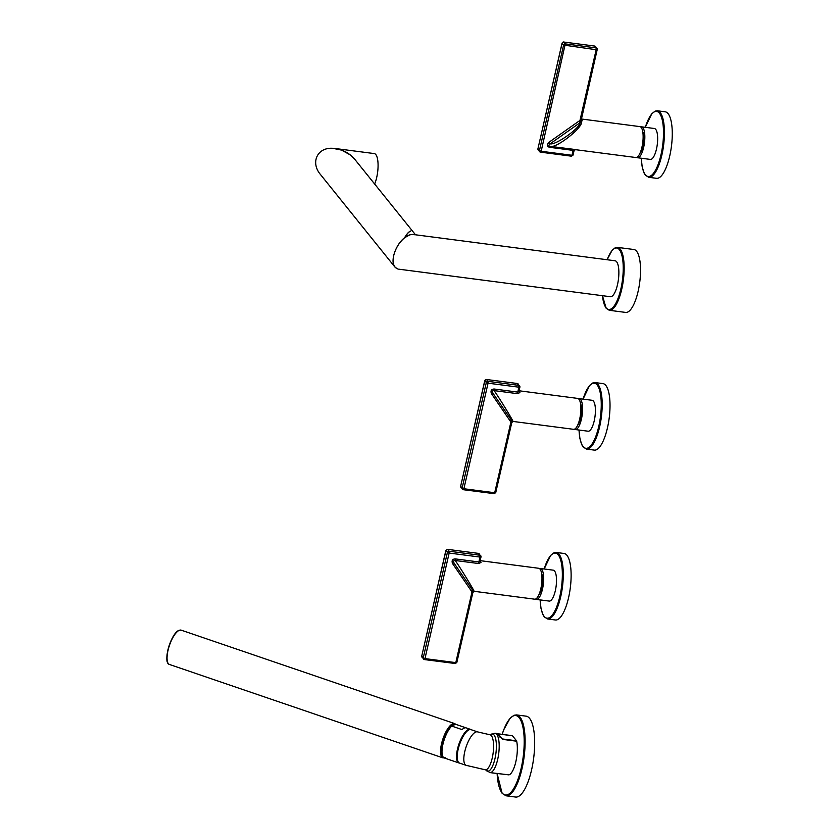 <?xml version="1.0" encoding="UTF-8"?>
<svg xmlns="http://www.w3.org/2000/svg" width="839" height="839" viewBox="0 0 839 839"><rect width="100%" height="100%" fill="white"/><g stroke="black" fill="none" stroke-linecap="round" stroke-linejoin="round"><path stroke-width="1.26" d="M410.711 230.998C408.834 231.627 406.789 233.871 404.597 237.731L409.831 234.836L412.421 234.438M397.466 268.879L394.938 267.075C389.915 261.569 395.515 244.558 404.597 237.731M394.938 267.075L320.529 174.585C310.252 162.567 317.268 147.318 332.632 148.283L341.662 150.129L350.052 154.796L355.023 159.63L415.494 234.784M355.883 160.71C352.328 155.939 347.608 152.404 341.714 150.129L335.212 148.503L374.267 153.579A18.122 5.737 -82.6 0 1 375.82 154.575A18.122 5.737 -82.6 0 1 374.645 184.014M397.592 268.91C393.575 267.18 392.285 262.722 393.701 255.528C395.609 248.197 399.291 242.24 404.744 237.647C406.905 233.903 408.897 231.721 410.732 231.103M404.744 237.647C408.373 234.878 411.582 233.913 414.382 234.752M398.693 269.162L610.383 296.723A18.122 5.737 -82.6 0 0 617.494 284.673A18.122 5.737 -82.6 0 0 615.06 260.772L413.27 234.501M636.581 251.239A31.725 10.047 97.4 0 1 639.024 286.865A31.725 10.047 97.4 0 1 625.684 312.423L609.313 310.294A31.725 10.047 -82.6 0 0 622.653 284.725A31.725 10.047 -82.6 0 0 620.21 249.11A31.725 10.047 -82.6 0 0 617.504 247.379L633.875 249.508A31.725 10.047 97.4 0 1 636.581 251.239M512.472 735.772L498.523 733.957A1.814 0.577 -82.6 0 0 498.366 733.852L497.527 733.674L498.901 735.027A1.814 1.647 141.2 0 1 498.974 735.111L502.561 738.981L516.52 740.795L512.472 735.772A1.814 0.577 -82.6 0 0 512.325 735.677A1.814 0.577 -82.6 0 0 512.241 735.688L498.45 733.884M516.52 740.795A1.814 0.577 97.4 0 1 516.688 741.215A19.853 6.282 97.4 0 1 515.828 761.76A19.853 6.282 97.4 0 1 508.979 774.869L489.903 772.593A19.853 6.282 -82.6 0 0 498.251 756.6A19.853 6.282 -82.6 0 0 496.719 734.314A19.853 6.282 97.4 0 0 495.02 733.223L489.871 734.754A17.671 5.59 97.4 0 1 491.381 735.719A17.671 5.59 97.4 0 1 492.745 755.561A17.671 5.59 97.4 0 1 485.309 769.803L466.18 765.346A17.671 6.03 -71.1 0 1 465.404 749.164A17.671 6.03 -71.1 0 1 475.682 732.059A17.671 6.03 -71.1 0 1 477.601 731.891L489.871 734.754M516.551 714.922L526.105 716.16A40.786 12.91 97.4 0 1 529.598 718.383A40.786 12.91 97.4 0 1 532.734 764.182A40.786 12.91 97.4 0 1 515.576 797.05L506.022 795.802A40.786 12.91 -82.6 0 0 523.179 762.945A40.786 12.91 -82.6 0 0 520.044 717.146A40.786 12.91 -82.6 0 0 516.551 714.922L513.982 715.268L510.081 718.226L503.683 729.878L502.142 734.345M495.02 733.223L496.94 733.485L502.729 739.4L516.688 741.215M496.919 733.475L497.537 733.674A1.814 1.804 117.7 0 0 496.94 733.485M502.729 739.4A1.814 0.577 97.4 0 0 502.561 738.981L498.177 734.23M497.884 734.461A1.814 1.647 141.2 0 1 498.901 735.016L500.694 737.355A1.814 1.258 143.2 0 1 500.726 737.397L500.694 737.355A1.814 1.258 143.2 0 0 499.74 736.957M466.18 765.346L459.562 763.081A17.671 6.03 -71.1 0 1 458.786 746.909A17.671 6.03 -71.1 0 1 469.064 729.794A17.671 6.03 -71.1 0 1 470.983 729.636L477.601 731.891M455.923 724.393A17.766 6.062 108.9 0 0 455.86 724.372L470.375 729.332A17.766 6.062 108.9 0 0 468.445 729.49A17.766 6.062 108.9 0 0 458.115 746.689A17.766 6.062 108.9 0 0 458.891 762.945L444.376 757.995A17.766 6.062 108.9 0 1 442.971 744.141A17.766 6.062 108.9 0 1 451.749 726.071L462.069 729.605A17.766 6.062 -71.1 0 1 464.25 728.063A17.766 6.062 -71.1 0 1 466.117 727.874L455.797 724.351L451.707 725.693C443.495 731.849 438.136 758.152 444.376 757.995A17.766 6.062 108.9 0 0 444.439 758.016L454.759 761.539M537.998 148.513L562.067 43.062L563.661 41.95L565.276 43.88L596.11 47.886L594.62 46.04L563.787 42.034A1.447 1.321 141.2 0 0 562.12 43.209L562.203 42.936M538.177 149.856L537.935 148.765A1.447 1.321 141.2 0 0 538.177 149.856L539.655 151.702A1.447 1.321 141.2 0 0 540.484 152.153L571.307 156.169M549.472 147.297L550.006 146.332C548.517 145.986 548.559 145.147 550.143 143.805L549.01 142.252C546.776 144.728 546.923 146.406 549.472 147.297L573.121 150.38L571.999 155.278L541.176 151.272L540.599 152.237L539.655 151.702A1.447 1.321 141.2 0 1 539.425 150.621L563.598 45.054L562.12 43.209L537.935 148.765L539.425 150.621L541.176 151.272L565.276 43.88A1.447 1.321 141.2 0 0 563.598 45.054L596.172 49.721L579.927 120.648L580.735 120.166L581.406 121.802L580.588 122.305L579.927 120.648L578.879 121.183L580.001 122.746L580.588 122.305M595.438 46.491L594.62 46.04A1.447 1.321 -38.8 0 1 595.438 46.491L596.928 48.337A1.447 1.321 -38.8 0 1 597.158 49.428L596.928 48.337A1.447 1.321 -38.8 0 0 596.11 47.886L596.172 49.721L597.211 49.574L581.207 120.092A1.447 1.227 154.9 0 0 582.151 120.732L581.406 121.802C583.545 127.161 555.523 149.174 550.006 146.332L575.554 149.552M581.154 119.295L580.745 120.155L581.154 119.295M575.397 149.657L574.033 150.758L573.027 155.131L571.432 156.243L572.985 154.984M573.121 150.38L573.939 150.789L573.121 150.38L573.666 149.415M575.292 149.646L635.836 157.522A15.584 4.94 -82.6 0 0 642.391 144.969A15.584 4.94 -82.6 0 0 641.195 127.455A15.584 4.94 -82.6 0 0 639.863 126.605L581.312 118.981M550.143 143.805C555.428 145.514 580.294 127.979 580.001 122.746L550.143 143.805M642.747 131.671A12.323 3.901 -82.6 0 1 642.789 146.322A12.323 3.901 97.4 0 1 639.916 153.369M636.717 157.396A15.584 4.94 -82.6 0 0 637.535 157.742A15.584 4.94 -82.6 0 0 643.649 147.381A15.584 4.94 -82.6 0 0 641.562 126.825A15.584 4.94 -82.6 0 0 640.681 126.951M637.535 157.742L650.361 159.42A15.584 4.94 -82.6 0 0 656.476 149.048A15.584 4.94 -82.6 0 0 654.389 128.503L641.562 126.825M665.233 111.818A33.539 10.613 97.4 0 1 668.106 113.653A33.539 10.613 97.4 0 1 670.676 151.314A33.539 10.613 97.4 0 1 656.57 178.319L648.725 177.302A33.539 10.613 -82.6 0 0 662.831 150.296A33.539 10.613 -82.6 0 0 660.262 112.625A33.539 10.613 -82.6 0 0 657.388 110.79L665.233 111.818M512.157 421.105L511.769 420.696A1.447 0.608 -34.4 0 0 510.196 421.052L510.951 421.828A1.447 0.587 -54.1 0 1 512.157 421.105L512.797 421.398L511.528 422.342L510.951 421.828L494.706 492.745L463.883 488.738L463.191 489.619A1.447 1.321 -38.8 0 1 462.132 488.088L463.883 488.738L488.057 383.182L486.316 382.521A1.447 1.321 -38.8 0 1 487.983 381.346L486.505 379.501L517.327 383.507L518.817 385.363L487.983 381.346L488.057 383.182L518.89 387.188L517.757 392.096L494.108 389.013C491.318 389.212 490.427 390.754 491.434 393.659A1.447 0.608 -34.4 0 1 492.996 393.292C492.189 391.268 492.545 390.376 494.066 390.607L494.108 389.013M494.014 493.636L463.317 489.703L460.884 487.323A1.447 1.321 -38.8 0 1 460.653 486.232L484.911 380.403M513.153 421.451L511.78 422.552L495.744 492.598L494.14 493.71L495.692 492.451M486.201 379.49L484.774 380.528L460.653 486.232L462.132 488.088L486.316 382.521L484.827 380.675A1.447 1.321 -38.8 0 1 486.505 379.501L517.327 383.507A1.447 1.321 141.2 0 1 518.145 383.958L517.065 383.475M460.705 485.98L460.884 487.323M513.048 421.44L573.582 429.316A15.584 4.94 -82.6 0 0 580.148 416.763A15.584 4.94 -82.6 0 0 578.941 399.249A15.584 4.94 -82.6 0 0 577.61 398.399L519.058 390.775M512.797 421.398L512.797 421.398C515.471 424.408 498.775 396.941 494.066 390.607L517.726 393.69L519.897 392.526A1.447 1.227 154.9 0 1 518.953 391.886L518.953 391.886A1.447 1.227 154.9 0 1 518.869 391.561M511.769 420.696L492.996 393.292L511.769 420.696M517.726 393.69L517.757 392.096L518.911 391.089L518.953 391.886M519.865 386.894L518.89 387.188L518.817 385.363A1.447 1.321 141.2 0 1 519.865 386.894M580.494 403.465A12.323 3.901 97.4 0 1 580.546 418.116A12.323 3.901 -82.6 0 1 577.672 425.174M574.463 429.19A15.584 4.94 -82.6 0 0 575.292 429.547A15.584 4.94 -82.6 0 0 581.406 419.175A15.584 4.94 -82.6 0 0 579.319 398.63A15.584 4.94 -82.6 0 0 578.428 398.745M575.292 429.547L588.108 431.215A15.584 4.94 -82.6 0 0 594.222 420.842A15.584 4.94 -82.6 0 0 592.135 400.297L579.319 398.63M605.852 385.447A33.539 10.613 97.4 0 1 608.422 423.108A33.539 10.613 97.4 0 1 594.316 450.113L586.482 449.096A33.539 10.613 -82.6 0 0 600.588 422.09A33.539 10.613 -82.6 0 0 598.008 384.43A33.539 10.613 -82.6 0 0 595.134 382.584L602.979 383.612A33.539 10.613 97.4 0 1 605.852 385.447M473.248 590.981L472.86 590.562A1.447 0.608 -34.4 0 0 471.298 590.929L472.042 591.694A1.447 0.587 -54.1 0 1 473.248 590.981L473.888 591.275L472.619 592.219L472.042 591.694L455.808 662.621L424.974 658.605L424.282 659.496A1.447 1.321 -38.8 0 1 423.234 657.954L424.974 658.605L449.148 553.048L447.407 552.398A1.447 1.321 -38.8 0 1 449.085 551.213L447.596 549.367L478.419 553.383L479.908 555.229L449.085 551.213L449.148 553.048L479.981 557.065L478.859 561.962L455.199 558.889C452.41 559.078 451.518 560.63 452.525 563.525A1.447 0.608 -34.4 0 1 454.088 563.168C453.28 561.144 453.637 560.242 455.158 560.483L455.199 558.889M455.116 663.502L424.408 659.569L421.975 657.189A1.447 1.321 -38.8 0 1 421.744 656.108L446.012 550.279M474.245 591.317L472.881 592.428L456.836 662.474L455.231 663.586L456.783 662.328M447.292 549.356L445.866 550.405L421.744 656.108L423.234 657.954L447.407 552.398L445.918 550.552A1.447 1.321 -38.8 0 1 447.596 549.367L478.419 553.383A1.447 1.321 141.2 0 1 479.237 553.834L478.157 553.352M421.797 655.846L421.975 657.189M474.14 591.306L534.684 599.193A15.584 4.94 -82.6 0 0 541.239 586.629A15.584 4.94 -82.6 0 0 540.033 569.125A15.584 4.94 -82.6 0 0 538.701 568.276L480.16 560.651M473.888 591.275L473.888 591.275C476.562 594.274 459.866 566.807 455.158 560.483L478.817 563.556L480.999 562.403A1.447 1.227 154.9 0 1 480.055 561.752L480.055 561.752A1.447 1.227 154.9 0 1 479.96 561.427M472.86 590.562L454.088 563.168L472.86 590.562M478.817 563.556L478.859 561.962L480.002 560.966L480.055 561.752M480.957 556.771L479.981 557.065L479.908 555.229A1.447 1.321 141.2 0 1 480.957 556.771M541.585 573.331A12.323 3.901 97.4 0 1 541.637 587.982A12.323 3.901 -82.6 0 1 538.764 595.04M535.565 599.067A15.584 4.94 -82.6 0 0 536.383 599.413A15.584 4.94 -82.6 0 0 542.497 589.051A15.584 4.94 -82.6 0 0 540.41 568.496A15.584 4.94 -82.6 0 0 539.529 568.622M536.383 599.413L549.209 601.081A15.584 4.94 -82.6 0 0 555.324 590.719A15.584 4.94 -82.6 0 0 553.237 570.163L540.41 568.496M566.954 555.313A33.539 10.613 97.4 0 1 569.524 592.984A33.539 10.613 97.4 0 1 555.418 619.99L547.573 618.972A33.539 10.613 -82.6 0 0 561.679 591.956A33.539 10.613 -82.6 0 0 559.11 554.296A33.539 10.613 -82.6 0 0 556.236 552.461L564.07 553.478A33.539 10.613 97.4 0 1 566.954 555.313M602.486 295.695A31.001 9.816 -82.6 0 0 606.073 307.798A31.001 9.816 -82.6 0 0 620.87 288.878A31.001 9.816 -82.6 0 0 619.381 249.697A31.001 9.816 -82.6 0 0 607.174 259.744M512.325 735.677L498.366 733.852A1.814 0.577 -82.6 0 0 498.282 733.863M497.118 773.338A40.062 12.679 -82.6 0 0 502.005 792.813A40.062 12.679 -82.6 0 0 521.145 768.367A40.062 12.679 -82.6 0 0 519.205 717.733A40.062 12.679 -82.6 0 0 502.194 734.356M501.795 792.54A40.786 12.91 -82.6 0 0 502.54 793.579M485.865 770.003A18.762 5.936 97.4 0 0 486.001 770.171A18.762 5.936 -82.6 0 0 494.958 758.729A18.762 5.936 -82.6 0 0 494.056 735.016A18.762 5.936 97.4 0 0 490.469 734.702M451.592 725.976A17.042 5.81 108.9 0 0 443.464 740.648A17.042 5.81 108.9 0 0 442.52 755.698M594.358 46.009L563.493 42.023M549.01 142.252L578.879 121.183M581.217 119.369A15.584 4.94 97.4 0 1 581.511 119.683A15.584 4.94 97.4 0 1 582.151 120.732M641.3 158.235A32.805 10.383 -82.6 0 0 645.327 174.701A32.805 10.383 -82.6 0 0 660.996 154.712A32.805 10.383 -82.6 0 0 659.423 113.223A32.805 10.383 -82.6 0 0 645.327 127.318M645.201 174.543A33.539 10.613 -82.6 0 0 645.852 175.466M510.196 421.052L491.434 393.659M518.974 391.163A15.584 4.94 97.4 0 1 519.268 391.477A15.584 4.94 97.4 0 1 519.897 392.526M579.046 430.029A32.805 10.383 -82.6 0 0 583.074 446.495A32.805 10.383 -82.6 0 0 598.742 426.506A32.805 10.383 -82.6 0 0 597.179 385.017A32.805 10.383 -82.6 0 0 583.074 399.112L589.555 385.531L592.89 382.909L595.134 382.584M582.958 446.338A33.539 10.613 -82.6 0 0 583.598 447.26M471.298 590.929L452.525 563.525M480.065 561.039A15.584 4.94 97.4 0 1 480.359 561.354A15.584 4.94 97.4 0 1 480.999 562.403M540.148 599.906A32.805 10.383 -82.6 0 0 544.165 616.361A32.805 10.383 -82.6 0 0 559.844 596.372A32.805 10.383 -82.6 0 0 558.271 554.883A32.805 10.383 -82.6 0 0 544.165 568.989L550.646 555.397L553.981 552.775L556.236 552.461M544.05 616.204A33.539 10.613 -82.6 0 0 544.7 617.126M179.231 630.33A18.122 6.177 -71.1 0 1 181.203 630.162L454.686 723.585A18.122 6.177 108.9 0 0 452.714 723.753A18.122 6.177 108.9 0 0 442.174 741.298A18.122 6.177 108.9 0 0 442.971 757.89L169.478 664.478A18.122 6.177 -71.1 0 1 168.681 647.886A18.122 6.177 -71.1 0 1 179.231 630.33M167.674 662.37A17.766 6.062 -71.1 0 1 169.279 645.254A17.766 6.062 -71.1 0 1 178.476 630.729M455.409 724.298A17.766 6.062 108.9 0 0 452.966 724.204A17.766 6.062 108.9 0 0 442.447 742.064A17.766 6.062 108.9 0 0 443.873 757.764M609.313 310.294L606.188 308.333L602.433 295.685M607.121 259.733L612.176 250.19L615.302 247.704L617.504 247.379M506.022 795.802L502.131 793.358L497.066 773.338M508.895 774.869L491.79 772.845M485.739 769.824L489.903 772.593M485.844 769.961L485.309 769.803M470.375 729.332L471.004 729.636M459.573 763.091L458.891 762.945M648.725 177.302L645.443 175.236L644.079 173.012L642.181 166.846L641.248 158.235M645.275 127.318L651.809 113.737L655.133 111.115L657.388 110.79M518.145 383.958L519.918 387.041L518.911 391.414M586.482 449.096L583.189 447.03L581.826 444.806L579.927 438.64L579.004 430.029M479.237 553.834L481.009 556.907L480.013 561.281M547.573 618.972L544.291 616.906L542.927 614.672L541.019 608.506L540.096 599.895M181.203 630.162L179.011 630.341C171.083 632.91 162.284 663.009 169.478 664.478M445.152 757.722L442.971 757.89M454.686 723.585L455.818 724.361"/></g></svg>
